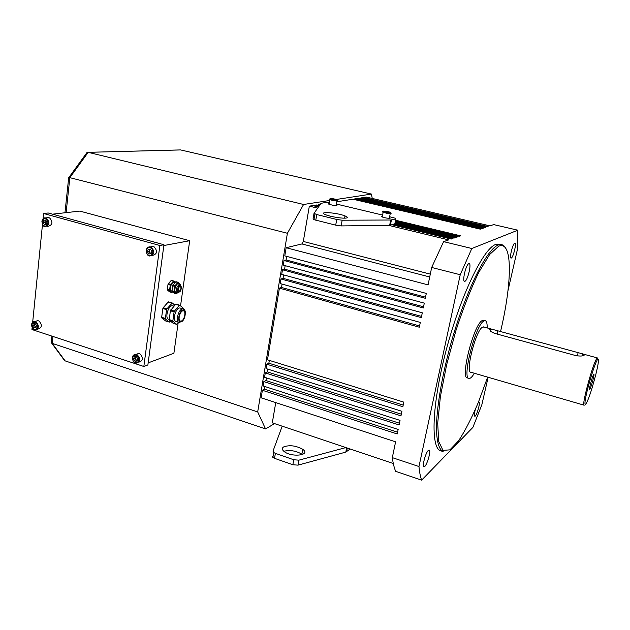 <?xml version="1.0" encoding="UTF-8"?>
<svg xmlns="http://www.w3.org/2000/svg" width="630" height="630" viewBox="0 0 630 630"><rect width="100%" height="100%" fill="white"/><g stroke="black" fill="none" stroke-linecap="round" stroke-linejoin="round"><path stroke-width="0.94" d="M329.411 202.521L326.482 202.372L321.056 203.309L314.023 213.334L316.772 214.57L336.727 219.46L335.711 225.154L313.968 219.673L313.055 218.964L314.008 213.444M336.727 219.46L342.169 220.216L341.137 225.91L335.711 225.154M341.137 225.91L389.647 225.375L394.829 223.807M342.169 220.216L390.679 220.004L389.647 225.375M389.623 216.744L395.191 218.2L395.782 218.933L390.679 220.004M382.638 215.082L336.42 204.049M346.413 218.004C343.35 218.775 330.931 216.854 325.923 214.83C316.307 211.231 336.412 212.42 344.98 215.901C347.516 216.917 347.996 217.618 346.413 218.004M335.782 199.891L331.459 198.765L335.782 199.891M336.971 200.97L336.286 204.821C337.806 205.64 336.577 205.766 332.601 205.191L329.096 204.301C328.033 203.852 328.072 203.608 329.23 203.561M333.546 199.671L333.664 198.978M389.167 212.546L384.615 211.365L389.167 212.546M390.222 213.672L389.474 217.539C391.12 218.405 389.962 218.555 386.017 217.988L382.268 217.019C381.079 216.523 381.134 216.255 382.418 216.224M386.662 212.263L386.796 211.562M350.123 449.009L345.807 452.104L297.982 465.145L292.848 464.743L274.523 458.317L275.381 453.356L293.738 459.758L298.888 460.16L345.886 447.584M282.201 426.179L272.995 451.151L273.727 452.537L275.381 453.356M272.136 456.096L272.877 457.49L274.523 458.317M302.337 454.553L301.872 454.183C296.045 450.773 290.028 449.804 283.815 451.269M283.508 446.977C281.728 448.276 281.996 449.828 284.295 451.647C292.06 457.711 311.283 455.167 302.754 449.324C295.856 445.56 289.438 444.772 283.508 446.977M336.829 201.773L352.95 199.206L480.296 229.155L481.438 228.769L354.54 198.954L356.107 198.71L482.572 228.383L483.69 227.997L357.667 198.458L359.218 198.214L484.801 227.619L485.911 227.241L360.754 197.97L362.274 197.726L487.006 226.871L488.092 226.501L363.786 197.489L366.408 197.072L489.967 225.863L493.692 224.595L517.828 230.202L471.823 248.504L443.599 241.636L448.717 239.896L388.797 225.39M395.53 220.224L460.672 235.833L459.357 236.282L395.388 220.941M395.246 221.658L458.026 236.73L456.679 237.187L395.105 222.39M320.292 204.404L318.426 204.703L319.843 205.041M394.963 223.122L455.325 237.652L453.954 238.116L394.821 223.863M319.386 205.687L316.543 205.002L314.646 205.301L318.93 206.333M393.931 224.43L452.576 238.589L451.182 239.061L392.309 224.831M318.473 206.994L312.732 205.6L309.338 206.144L317.654 208.16M431.676 267.466L460.231 274.735L418.974 466.531L392.325 457.632L395.601 441.827L261.135 397.821L262.395 390.285L397.223 433.96L398.16 429.455L263.112 385.962L263.836 381.63L399.097 424.927L400.034 420.391L264.561 377.283L265.285 372.928L400.971 415.847L401.916 411.295L266.01 368.566L266.742 364.187L402.861 406.72L403.814 402.145L267.474 359.801L279.413 288.138L419.32 327.206L420.305 322.418L280.177 283.563L280.941 278.98L421.305 317.614L422.297 312.803L281.704 274.381L282.476 269.774L423.297 307.975L424.297 303.132L283.24 265.151L284.012 260.521L425.305 298.281L426.305 293.415L284.791 255.882L286.146 247.724L428.077 284.87L431.676 267.466L443.599 241.636M392.325 457.632C393.057 463.27 394.175 467.838 395.664 471.334L421.635 480.139L472.862 427.431L481.8 404.933L488.14 377.26M393.309 463.53L272.294 422.848L275.751 402.609M507.985 290.627L517.836 247.621L517.828 230.202M428.298 450.458C425.612 452.694 421.95 466.365 423.943 466.673C426.116 467.964 431.605 450.521 429.164 450.088L428.298 450.458M514.686 243.204C512.623 243.786 509.064 258.914 511.19 258.079C513.198 257.993 516.97 242.337 514.773 243.172L514.686 243.204M475.28 409.681C474.303 413.579 474.138 415.761 474.792 416.241C476.438 416.918 480.745 402.129 478.894 402.153L478.406 402.389M468.783 263.702C465.861 264.584 461.829 282.287 464.751 281.311C467.594 281.216 472.02 262.623 468.94 263.647L468.783 263.702M440.724 450.797L443.166 451.592C439.039 449.568 436.787 441.913 436.417 428.644C436.535 409.791 441 381.37 448.883 350.965C463.192 296.533 485.911 249.464 498.047 245.141L499.18 244.755L496.653 244.149L495.511 244.534C483.257 248.818 460.459 295.816 446.182 350.193C431.802 404.57 430.487 448.316 440.724 450.797L443.788 450.844M471.823 248.504L460.231 274.735M418.974 466.531C419.485 472.153 420.367 476.69 421.635 480.139M264.954 386.552L264.513 389.19L397.593 432.204M264.513 389.19L262.395 390.285M318.426 204.703L318.3 205.419M363.786 197.489L363.683 198.056M354.54 198.954L354.43 199.553M357.667 198.458L357.557 199.048M360.754 197.97L360.643 198.544M266.403 377.874L265.954 380.567L399.452 423.21M265.954 380.567L263.836 381.63M267.868 369.148L267.404 371.905L401.318 414.17M267.404 371.905L265.285 372.928M269.333 360.376L268.86 363.203L403.2 405.082M268.86 363.203L266.742 364.187M286.713 256.386L286.114 259.962L425.534 297.163M286.114 259.962L284.012 260.521M282.082 284.091L281.523 287.461L419.58 325.938M281.523 287.461L279.413 288.138M283.618 274.9L283.043 278.342L421.557 316.402M283.043 278.342L280.941 278.98M285.162 265.671L284.579 269.175L423.541 306.802M284.579 269.175L282.476 269.774M314.646 205.301L314.52 206.034M429.715 276.972L301.935 243.944L286.146 247.724M309.338 206.144L303.306 241.455L430.298 274.129M303.306 241.455L301.935 243.944M499.18 244.755C502.023 244.07 504.252 245.314 505.874 248.472M500.559 331.545C512.198 282.697 513.001 239.904 498.708 246.196L489.644 254.496L478.729 272.42C470.83 288.863 463.223 308.267 455.907 330.64L446.662 364.644L440.386 396.672L437.7 423.124L438.693 441.441L442.984 450.371L449.907 449.851L458.632 440.748C465.066 430.912 471.602 418.21 478.241 402.649L487.651 377.118M484.037 320.426L482.044 320.662C473.524 324.986 459.9 379.166 467.555 377.961L468.744 378.307M487.179 327.923C487.273 323.088 486.494 320.662 484.864 320.646L483.69 321.111C475.225 325.45 461.577 379.662 469.185 378.441C470.555 378.496 472.272 376.772 474.343 373.243M483.903 327.025L482.32 327.253C475.626 330.844 464.987 373.259 470.972 372.267L584.026 405.169M597.516 359.557C594.98 362.849 587.735 386.253 585.601 398.144C583.333 410.366 587.396 403.444 592.279 387.324L595.689 375.086C598.61 363.1 599.224 357.919 597.516 359.557M593.657 374.503C592.381 376.126 588.648 389.994 589.656 389.356C590.554 389.45 594.964 373.653 593.854 374.307L593.657 374.503M584.199 405.216C581.025 407.161 592.924 363.053 596.838 358.462L597.382 357.927L597.862 359.147M584.309 355.052C583.096 356.155 580.246 356.328 575.749 355.58L494.503 333.349L490.699 331.467L489.762 329.285L492.022 329.238L582.845 353.926L584.309 355.052M45.754 220.185L45.069 221.24L45.651 220.035M45.069 221.24L45.447 223.43L44.761 222.406L45.069 221.24M46.108 224.422L45.447 223.43L46.423 224.233M43.627 220.287L45.628 219.996L47.006 222.043L46.376 224.382L44.383 224.666L43.005 222.618L43.627 220.287L45.384 220.075M46.99 217.759L49.573 217.87C53.062 222.036 52.644 224.831 48.313 226.249L47.006 226.414M44.761 222.406L43.005 222.618M150.286 249.118L149.357 250.291L149.696 249.189M149.357 250.291L149.72 252.575L148.987 251.504L149.357 250.291M151.145 253.567L150.452 253.654L149.72 252.575L151.161 253.52M148.16 249.378L150.381 249.11L151.854 251.268L151.106 253.693L148.893 253.961L147.42 251.803L148.16 249.378M150.72 246.842L154.035 246.755C157.791 251.118 157.272 254.024 152.484 255.457L152.137 255.528M150.452 253.654L148.893 253.961M148.987 251.504L147.42 251.803M336.389 199.45L371.432 194.079L180.605 149.932L88.168 152.334L303.581 204.482L329.773 200.466M274.523 423.596L265.569 428.951L65.134 360.872L63.323 358.864M51.432 340.342L51.18 342.759L52.211 343.374L257.686 411.933L287.398 233.273L69.836 177.66L66.118 212.641M372.251 198.434L371.432 194.079M303.581 204.482L287.398 233.273M257.686 411.933L265.569 428.951M68.638 178.125L68.709 177.447L69.836 177.66L88.168 152.334L87.145 152.287L68.906 177.471M85.396 154.704L87.145 152.287M179.29 149.956L180.605 149.932M135.828 356.698L135.45 357.375L135.663 356.706M135.45 357.375L135.804 359.565L135.096 358.509L135.45 357.375M137.245 360.58L136.513 360.628L135.804 359.565L137.261 360.541M134.253 356.8L136.387 356.659L137.812 358.785L137.096 361.053L134.962 361.187L133.544 359.068L134.253 356.8M136.08 354.375L138.663 353.461L140.002 353.902C143.561 357.958 143.199 360.707 138.907 362.163L138.821 362.195M136.513 360.628L134.962 361.187M135.096 358.509L133.544 359.068M170.675 309.968L174.431 311.102L179.361 305.416L175.62 304.29L170.336 310.779L169.265 320.229L173.148 323.261M169.123 319.575L172.872 320.725L174.093 311.913L170.336 310.779M172.99 323.214L176.707 324.356L173.006 321.379L169.265 320.229M178.739 322.379L176.707 324.356M179.361 305.416L179.841 305.274L183.464 308.377L183.59 309.07M172.872 320.725L173.006 321.379M179.66 305.219L175.62 304.29M174.431 311.102L174.093 311.913M166.934 308.842L166.588 309.645L162.855 308.519L163.194 307.716L166.934 308.842L172.266 302.991L174.872 305.156M165.383 318.433L165.532 319.087L161.808 317.945L161.658 317.292L165.383 318.433L166.588 309.645M161.808 317.945L165.588 320.938L169.281 322.072L165.532 319.087M169.281 322.072L170.423 321.158M169.139 319.441L168.793 319.331C164.351 318.607 168.486 304.495 172.754 305.802L173.006 305.881M162.855 308.519L161.658 317.292M171.888 303.18L168.171 302.069L163.194 307.716M168.171 302.069L172.187 302.991M179.046 322.473L176.243 321.615C171.848 320.906 175.99 306.747 180.212 308.038L180.463 308.117M181.298 321.017L180.495 321.064C177.211 320.544 180.33 309.897 183.48 310.866C186.362 311.228 184.417 320.253 181.298 321.017M148.16 362.888L173.888 353.257L178.125 323.103M180.235 308.046L183.204 308.936L182.212 308.991C178.07 309.905 175.408 321.993 179.227 322.529L183.157 320.268M180.542 305.873L189.685 240.715L79.837 211.097L52.518 214.168M163.839 245.535L189.685 240.715M32.13 327.616L31.941 329.522L143.837 366.487L147.885 364.959L163.942 244.739L48.211 212.987L43.588 213.499L43.06 218.736M143.837 366.487L159.87 245.495L163.942 244.739M159.87 245.495L43.588 213.499M42.486 224.469L32.681 322.127M35.123 323.552L34.658 324.363L34.87 323.576M34.658 324.363L35.02 326.458L34.359 325.45L34.658 324.363M35.981 327.442L35.02 326.458L36.028 327.293M33.233 323.718L35.162 323.544L36.493 325.568L35.894 327.757L33.965 327.931L32.634 325.907L33.233 323.718M35.934 321.15L37.879 320.654L39.036 321.048C42.367 324.946 42.068 327.6 38.146 329.01L37.115 329.285M35.69 327.466L33.965 327.931M34.359 325.45L32.634 325.907M172.856 284.941L175.116 285.595L177.865 282.508L175.612 281.862L172.518 285.744L171.974 291.351L174.234 293.218M171.832 290.682L174.093 291.343L174.778 286.406L172.518 285.744M174.045 293.163L176.298 293.824L174.234 292.013L171.974 291.351M177.55 292.808L176.298 293.824M177.865 282.508L180.511 284.5M174.093 291.343L174.234 292.013M178.14 282.327L175.612 281.862M175.116 285.595L174.778 286.406M170.604 284.287L170.257 285.091L168.005 284.429L168.352 283.634L170.604 284.287L173.722 281.027L175.203 282.311M169.58 290.02L169.722 290.69L167.478 290.036L167.336 289.359L169.58 290.02L170.257 285.091M167.478 290.036L169.572 291.84L171.809 292.501L169.722 290.69M171.809 292.501L172.659 291.95M171.848 291.131L171.667 291.076C168.801 290.753 171.179 281.815 173.943 282.516L174.179 282.586M168.005 284.429L167.336 289.359M173.36 281.208L171.116 280.563L168.352 283.634M171.116 280.563L173.636 281.027M177.455 292.777L176.156 292.391C173.313 292.084 175.699 283.122 178.44 283.823L178.676 283.894M179.219 291.32L178.881 291.343C177.66 289.327 178.125 287.611 180.251 286.193C181.471 287.815 181.133 289.524 179.219 291.32M316.772 214.57L315.787 220.232M391.419 219.941L390.38 225.312M395.782 218.933L394.75 224.233M333.546 199.844C346.075 200.923 321.324 196.529 333.546 199.844M337.097 200.253C338.625 201.057 337.397 201.175 333.42 200.592L329.907 199.71C328.773 199.237 328.892 199.001 330.277 198.993M387.025 212.53C399.365 213.523 374.102 209.042 387.025 212.53M390.38 212.814L390.372 212.893C392.017 213.743 390.868 213.877 386.914 213.302L383.158 212.349C381.93 211.838 382.032 211.585 383.45 211.578M345.807 452.104L346.634 447.835M346.555 451.757L347.272 448.048M297.982 465.145L298.888 460.16M292.848 464.743L293.738 459.758M344.295 452.545L342.24 453.072M343.626 452.694L344.555 452.442M577.324 355.918L578.143 352.666M497.117 334.065L497.865 330.813M45.927 218.886C42.289 216.964 40.446 223.91 44.084 225.768C47.715 227.721 49.581 220.76 45.927 218.886M46.525 218.232C50.022 222.414 49.605 225.217 45.265 226.643C43.47 226.824 42.344 225.005 41.895 221.177C42.745 218.61 43.998 217.523 45.643 217.917L46.525 218.232M42.257 219.972L45.643 217.917L48.691 217.563M150.727 247.96C146.758 245.897 144.561 253.102 148.538 255.103C152.499 257.19 154.728 249.968 150.727 247.96M151.318 247.259C155.082 251.646 154.563 254.559 149.767 256C147.837 256 146.632 254.221 146.144 250.661C147.066 247.771 148.452 246.519 150.318 246.913L151.318 247.259M146.136 250.748C146.538 248.023 147.932 246.747 150.318 246.913L153.043 246.409M52.951 336.459L52.211 343.374L65.134 360.872M136.726 355.588C132.891 353.422 130.788 360.147 134.631 362.258C138.45 364.439 140.584 357.706 136.726 355.588M137.293 354.863C140.868 358.935 140.506 361.699 136.198 363.156C134.324 363.447 133.032 361.714 132.308 357.934C132.993 355.367 134.206 354.194 135.954 354.414L137.293 354.863M132.316 357.856C132.654 355.509 133.867 354.359 135.954 354.414L138.663 353.461M182.85 310.062C178.629 311.291 176.951 323.308 181.18 321.859C185.354 320.56 187.039 308.747 182.85 310.062M35.445 322.513C31.335 322.67 30.752 324.82 33.681 328.962C37.194 331.002 38.981 324.481 35.445 322.513M36.028 321.828C39.367 325.741 39.068 328.403 35.146 329.821C33.453 330.01 32.232 328.435 31.5 325.104C32.075 322.387 33.193 321.158 34.87 321.426L36.028 321.828M31.799 323.568L34.87 321.426L37.879 320.654M178.227 292.808L177.66 292.832C175.636 290.107 176.219 287.256 179.416 284.287L178.44 283.823M180.046 285.358C177.621 285.957 176.66 292.879 179.093 292.178C181.826 289.264 182.141 286.989 180.046 285.358M314.945 214.019L313.968 219.673M344.98 215.901L344.571 218.161M329.096 204.301L330.081 198.544C330.876 198.072 338.798 199.923 336.869 199.639M382.268 217.019L383.339 211.105C386.568 210.971 391.443 212.578 390.135 212.263M272.877 457.49L273.727 452.537M301.872 454.183L302.754 449.324M342.074 453.12L344.61 452.427M484.864 320.646L483.218 320.197M597.382 357.927L583.498 354.147M492.022 329.238L483.289 326.86M582.348 355.848L582.845 353.926M464.326 281.2L464.751 281.311M489.431 252.787L490.746 253.11M51.715 343.161L64.63 360.636M68.709 177.447L64.961 212.775M51.88 336.105L51.18 342.759M180.558 149.916L88.113 152.318M176.77 324.395L173.077 323.261M179.739 305.219L175.998 304.101M173.982 306.172L172.754 305.802M169.344 322.111L165.674 320.985M172.266 302.991L168.549 301.88M185.401 313.252C185.354 310.81 184.621 309.377 183.204 308.936M176.361 293.863L174.156 293.218M178.227 282.327L175.967 281.681M174.801 282.768L173.943 282.516M171.872 292.541L169.683 291.895M173.722 281.027L171.478 280.382M177.66 292.832L180.33 291.194M181.527 287.319L179.944 284.256"/></g></svg>
